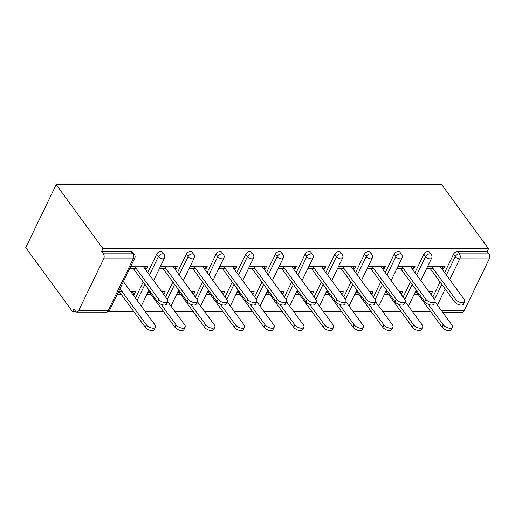 <?xml version="1.0" encoding="UTF-8"?>
<svg xmlns="http://www.w3.org/2000/svg" width="515" height="515" viewBox="0 0 515 515"><rect width="100%" height="100%" fill="white"/><g stroke="black" fill="none" stroke-linecap="round" stroke-linejoin="round"><path stroke-width="0.77" d="M106.438 312.096A3.547 3.547 0 0 0 109.637 310.088A3.547 1.802 25.8 0 1 108.073 310.783L133.185 258.839L103.689 258.839L78.576 310.783L108.073 310.783A3.547 2.111 -90 0 1 106.438 312.096L76.941 312.09A3.547 2.111 -90 0 1 75.608 311.298L73.864 308.91L72.531 311.659L75.93 311.659M108.137 311.665L133.874 311.665M145.333 311.665L163.558 311.665M175.023 311.672L193.247 311.672M204.706 311.672L222.937 311.672M234.396 311.672L252.62 311.672M264.086 311.678L282.31 311.678M293.769 311.678L312 311.678M323.459 311.678L341.69 311.684M353.148 311.684L371.373 311.684M382.838 311.684L401.063 311.684M412.521 311.684L430.752 311.691M72.531 311.659L25.75 247.606L56.187 184.647L441.748 184.679L488.529 248.732L102.968 248.706L56.187 184.647M130.881 266.146L147.921 266.146L146.769 268.534L145.243 266.442L143.267 266.442M134.705 266.442L130.733 266.442M130.855 291.844L135.496 291.844L134.344 294.226L132.819 292.14L131.067 292.14M119.609 292.134L118.315 292.134M160.564 266.146L177.611 266.146L176.452 268.534L174.926 266.442L172.956 266.442M164.394 266.442L160.423 266.442M161.819 291.844L165.186 291.844L164.034 294.232L162.508 292.14L162.038 292.14M149.298 292.14L147.998 292.14M190.254 266.146L207.294 266.152L206.142 268.534L204.616 266.448L202.646 266.448M194.078 266.442L190.112 266.442M191.509 291.844L194.876 291.844L193.724 294.232L192.192 292.14L191.728 292.14M178.982 292.14L177.688 292.14M219.944 266.152L236.984 266.152L235.831 268.54L234.306 266.448L232.329 266.448M223.768 266.448L219.802 266.448M221.199 291.851L224.559 291.851L223.407 294.232L221.881 292.147L221.411 292.147M208.672 292.14L207.378 292.14M249.633 266.152L266.673 266.152L265.521 268.54L263.989 266.448L262.019 266.448M253.457 266.448L249.485 266.448M250.882 291.851L254.249 291.851L253.097 294.239L251.571 292.147L251.101 292.147M238.361 292.147L237.067 292.147M279.317 266.158L296.363 266.158L295.204 268.54L293.679 266.455L291.709 266.455M283.141 266.455L279.175 266.455M280.572 291.851L283.939 291.851L282.786 294.239L281.261 292.147L280.791 292.147M268.045 292.147L266.751 292.147M309.006 266.158L326.047 266.158L324.894 268.547L323.369 266.455L321.392 266.455M312.83 266.455L308.865 266.455M310.262 291.857L313.629 291.857L312.47 294.239L310.944 292.153L310.474 292.153M297.734 292.153L296.44 292.153M338.696 266.158L355.736 266.158L354.584 268.547L353.058 266.455L351.082 266.455M342.52 266.455L338.548 266.455M339.952 291.857L343.312 291.857L342.16 294.245L340.634 292.153L340.164 292.153M327.424 292.153L326.13 292.153M368.38 266.165L385.426 266.165L384.274 268.553L382.742 266.461L380.772 266.461M372.21 266.461L368.238 266.461M369.635 291.857L373.002 291.863L371.849 294.245L370.324 292.153L369.854 292.153M357.114 292.153L355.82 292.153M398.069 266.165L415.109 266.165L413.957 268.553L412.431 266.461L410.461 266.461M401.893 266.461L397.928 266.461M399.325 291.863L402.691 291.863L401.539 294.252L400.007 292.159L399.543 292.159M386.797 292.159L385.503 292.159M441.567 310.809L464.137 310.815L489.25 258.871L459.753 258.865L449.737 279.594M444.638 272.609L453.515 254.236A3.547 2.215 -36.1 0 1 457.7 251.487L459.444 253.876L488.947 253.876L487.203 251.487L488.529 248.732M457.7 251.487L487.203 251.487M488.947 253.876A3.547 2.111 90 0 1 489.25 258.871M464.137 310.815A3.547 2.111 90 0 1 462.502 312.122L442.527 312.122M427.759 266.165L444.799 266.171L443.647 268.553L442.121 266.467L440.145 266.461M431.583 266.461L427.617 266.461M429.014 291.863L432.375 291.863L431.222 294.252L429.697 292.159L429.227 292.159M416.487 292.159L415.193 292.159M426.607 268.553L433.109 268.553M441.677 268.553L443.647 268.553M417.556 291.863L415.335 291.863M414.182 294.252L418.013 294.252M430.759 294.252L431.222 294.252M135.426 298.101L143.189 282.027M147.754 272.59L156.637 254.217A3.547 2.215 -36.1 0 1 160.822 251.462A3.547 2.215 -36.1 0 1 162.36 252.125L164.105 254.513A3.547 2.215 -36.1 0 0 162.566 253.85A3.547 2.215 143.9 0 0 158.382 256.605L156.637 254.217M102.968 248.706L101.635 251.455L131.138 251.462A3.547 2.215 -36.1 0 1 132.67 252.118L134.415 254.507A3.547 2.215 -36.1 0 0 132.883 253.85L131.138 251.462M432.812 297.065L440.074 282.053M159.412 268.534L165.92 268.534M174.482 268.534L176.452 268.534M146.994 294.226L150.824 294.226M163.564 294.232L164.034 294.232M150.361 291.844L148.146 291.844M195.307 297.046L202.569 282.033M207.133 272.59L216.01 254.217A3.547 2.215 -36.1 0 1 220.201 251.468A3.547 2.215 -36.1 0 1 221.733 252.125L223.478 254.513A3.547 2.215 -36.1 0 0 221.946 253.856A3.547 2.215 143.9 0 0 217.761 256.612L216.01 254.217M218.791 268.534L225.293 268.54M233.855 268.54L235.831 268.54M206.367 294.232L210.197 294.232M222.937 294.232L223.407 294.232M209.74 291.851L207.519 291.851M254.687 297.052L261.942 282.04M266.506 272.596L275.39 254.223A3.547 2.215 -36.1 0 1 279.574 251.475A3.547 2.215 -36.1 0 1 281.113 252.131L282.857 254.519A3.547 2.215 -36.1 0 0 281.319 253.863A3.547 2.215 143.9 0 0 277.134 256.612L275.39 254.223M278.164 268.54L284.673 268.54M293.235 268.54L295.204 268.54M265.74 294.239L269.577 294.239M282.317 294.239L282.786 294.239M269.113 291.851L266.899 291.851M314.06 297.058L321.321 282.04M325.886 272.602L334.763 254.23A3.547 2.215 -36.1 0 1 338.954 251.475A3.547 2.215 -36.1 0 1 340.486 252.138L342.23 254.526A3.547 2.215 -36.1 0 0 340.698 253.863A3.547 2.215 143.9 0 0 336.507 256.618L334.763 254.23M337.537 268.547L344.046 268.547M352.608 268.547L354.584 268.547M325.12 294.245L328.95 294.245M341.69 294.245L342.16 294.245M328.486 291.857L326.272 291.857M373.439 297.065L380.694 282.046M385.259 272.602L394.142 254.236A3.547 2.215 -36.1 0 1 398.327 251.481A3.547 2.215 -36.1 0 1 399.859 252.138L401.61 254.532A3.547 2.215 -36.1 0 0 400.071 253.869A3.547 2.215 143.9 0 0 395.887 256.625L394.142 254.236M396.917 268.553L403.419 268.553M411.987 268.553L413.957 268.553M384.493 294.245L388.329 294.245M401.069 294.252L401.539 294.252M387.866 291.863L385.645 291.863M403.123 297.065L410.384 282.046M414.948 272.609L423.832 254.236A3.547 2.215 -36.1 0 1 428.017 251.481A3.547 2.215 -36.1 0 1 429.549 252.144L431.293 254.532A3.547 2.215 -36.1 0 0 429.761 253.869A3.547 2.215 143.9 0 0 425.577 256.625L423.832 254.236M354.809 294.245L358.64 294.245M371.379 294.245L371.849 294.245M358.176 291.857L355.962 291.857M367.227 268.547L373.736 268.547M382.297 268.547L384.274 268.553M343.75 297.058L351.011 282.046M355.569 272.602L364.453 254.23A3.547 2.215 -36.1 0 1 368.637 251.481A3.547 2.215 -36.1 0 1 370.176 252.138L371.92 254.526A3.547 2.215 -36.1 0 0 370.382 253.869A3.547 2.215 143.9 0 0 366.197 256.618L364.453 254.23M295.43 294.239L299.26 294.239M312.006 294.239L312.47 294.239M298.803 291.857L296.582 291.857M307.854 268.547L314.356 268.547M322.924 268.547L324.894 268.547M284.37 297.058L291.632 282.04M296.196 272.596L305.08 254.23A3.547 2.215 -36.1 0 1 309.264 251.475A3.547 2.215 -36.1 0 1 310.796 252.131L312.541 254.519A3.547 2.215 -36.1 0 0 311.009 253.863A3.547 2.215 143.9 0 0 306.824 256.618L305.08 254.23M236.057 294.239L239.887 294.239M252.627 294.239L253.097 294.239M239.424 291.851L237.209 291.851M248.475 268.54L254.983 268.54M263.545 268.54L265.521 268.54M224.997 297.052L232.259 282.033M236.823 272.596L245.7 254.223A3.547 2.215 -36.1 0 1 249.884 251.468A3.547 2.215 -36.1 0 1 251.423 252.131L253.168 254.519A3.547 2.215 -36.1 0 0 251.629 253.856A3.547 2.215 143.9 0 0 247.445 256.612L245.7 254.223M176.677 294.232L180.507 294.232M193.254 294.232L193.724 294.232M180.05 291.844L177.83 291.844M189.102 268.534L195.603 268.534M204.172 268.534L206.142 268.534M165.624 297.046L172.879 282.033M177.443 272.59L186.327 254.217A3.547 2.215 -36.1 0 1 190.511 251.462A3.547 2.215 -36.1 0 1 192.044 252.125L193.788 254.513A3.547 2.215 -36.1 0 0 192.256 253.856A3.547 2.215 143.9 0 0 188.072 256.605L186.327 254.217M117.304 294.226L121.134 294.226M132.593 294.226L134.344 294.226M122.287 291.838L118.456 291.838M129.722 268.527L136.23 268.527M144.792 268.534L146.769 268.534M101.635 251.455L103.38 253.844L132.883 253.85A3.547 2.111 -90 0 1 133.185 258.839A3.547 1.802 25.8 0 0 134.743 258.144A3.547 3.547 0 0 0 134.415 254.507M103.689 258.839A3.547 2.111 -90 0 0 103.38 253.844M76.941 312.09A3.547 2.111 -90 0 0 78.576 310.783M464.665 301.648L463.513 304.037A5.324 2.704 -154.2 0 1 459.406 304.835A5.324 2.704 -154.2 0 1 454.436 301.719L455.588 299.331A5.324 2.704 25.8 0 0 460.558 302.453A5.324 2.704 25.8 0 0 464.665 301.648A5.324 2.704 25.8 0 0 464.15 299.331L439.932 266.171M454.436 301.719L430.212 268.553M455.588 299.331L431.364 266.165M452.331 327.16L451.179 329.549A5.324 2.704 -154.2 0 1 447.072 330.353A5.324 2.704 -154.2 0 1 442.102 327.231L443.254 324.843A5.324 2.704 25.8 0 0 448.224 327.965A5.324 2.704 25.8 0 0 452.331 327.16A5.324 2.704 25.8 0 0 451.822 324.843L434.937 301.732M428.28 304.346L443.254 324.843M416.268 291.863L442.102 327.231M434.975 301.648L433.823 304.03A5.324 2.704 -154.2 0 1 429.716 304.835A5.324 2.704 -154.2 0 1 424.746 301.713L425.899 299.331A5.324 2.704 25.8 0 0 430.875 302.447A5.324 2.704 25.8 0 0 434.975 301.648A5.324 2.704 25.8 0 0 434.467 299.331L410.243 266.165M424.746 301.713L400.528 268.553M425.899 299.331L401.681 266.165M405.286 301.642L404.133 304.03A5.324 2.704 -154.2 0 1 400.033 304.835A5.324 2.704 -154.2 0 1 395.063 301.713L396.215 299.324A5.324 2.704 25.8 0 0 401.185 302.447A5.324 2.704 25.8 0 0 405.286 301.642A5.324 2.704 25.8 0 0 404.777 299.331L380.553 266.165M395.063 301.713L370.839 268.547M396.215 299.324L371.991 266.165M375.602 301.642L374.45 304.03A5.324 2.704 -154.2 0 1 370.343 304.829A5.324 2.704 -154.2 0 1 365.373 301.713L366.526 299.324A5.324 2.704 25.8 0 0 371.495 302.447A5.324 2.704 25.8 0 0 375.602 301.642A5.324 2.704 25.8 0 0 375.087 299.324L350.87 266.158M365.373 301.713L341.149 268.547M366.526 299.324L342.301 266.158M345.913 301.642L344.76 304.024A5.324 2.704 -154.2 0 1 340.653 304.829A5.324 2.704 -154.2 0 1 335.683 301.706L336.836 299.324A5.324 2.704 25.8 0 0 341.806 302.44A5.324 2.704 25.8 0 0 345.913 301.642A5.324 2.704 25.8 0 0 345.404 299.324L321.18 266.158M335.683 301.706L311.459 268.547M336.836 299.324L312.618 266.158M316.223 301.636L315.071 304.024A5.324 2.704 -154.2 0 1 310.963 304.829A5.324 2.704 -154.2 0 1 305.994 301.706L307.152 299.318A5.324 2.704 25.8 0 0 312.122 302.44A5.324 2.704 25.8 0 0 316.223 301.636A5.324 2.704 25.8 0 0 315.714 299.318L291.49 266.158M305.994 301.706L281.776 268.54M307.152 299.318L282.928 266.158M422.641 327.16L421.489 329.549A5.324 2.704 -154.2 0 1 417.382 330.347A5.324 2.704 -154.2 0 1 412.412 327.231L413.571 324.843A5.324 2.704 25.8 0 0 418.541 327.958A5.324 2.704 25.8 0 0 422.641 327.16A5.324 2.704 25.8 0 0 422.133 324.843L405.247 301.726M398.597 304.339L413.571 324.843M386.585 291.863L412.412 327.231M392.958 327.16L391.799 329.542A5.324 2.704 -154.2 0 1 387.698 330.347A5.324 2.704 -154.2 0 1 382.729 327.225L383.881 324.843A5.324 2.704 25.8 0 0 388.851 327.958A5.324 2.704 25.8 0 0 392.958 327.16A5.324 2.704 25.8 0 0 392.443 324.843L375.564 301.726M368.907 304.339L383.881 324.843M356.895 291.857L382.729 327.225M363.268 327.154L362.116 329.542A5.324 2.704 -154.2 0 1 358.009 330.34A5.324 2.704 -154.2 0 1 353.039 327.225L354.191 324.836A5.324 2.704 25.8 0 0 359.161 327.958A5.324 2.704 25.8 0 0 363.268 327.154A5.324 2.704 25.8 0 0 362.753 324.836L345.874 301.719M339.218 304.339L354.191 324.836M327.205 291.857L353.039 327.225M333.578 327.154L332.426 329.536A5.324 2.704 -154.2 0 1 328.319 330.34A5.324 2.704 -154.2 0 1 323.349 327.218L324.502 324.836A5.324 2.704 25.8 0 0 329.471 327.952A5.324 2.704 25.8 0 0 333.578 327.154A5.324 2.704 25.8 0 0 333.07 324.836L316.184 301.719M309.534 304.333L324.502 324.836M297.522 291.857L323.349 327.218M303.889 327.147L302.736 329.536A5.324 2.704 -154.2 0 1 298.636 330.34A5.324 2.704 -154.2 0 1 293.666 327.218L294.818 324.83A5.324 2.704 25.8 0 0 299.788 327.952A5.324 2.704 25.8 0 0 303.889 327.147A5.324 2.704 25.8 0 0 303.38 324.836L286.495 301.719M279.845 304.333L294.818 324.83M267.832 291.851L293.666 327.218M286.54 301.636L285.381 304.024A5.324 2.704 -154.2 0 1 281.28 304.822A5.324 2.704 -154.2 0 1 276.31 301.706L277.463 299.318A5.324 2.704 25.8 0 0 282.432 302.44A5.324 2.704 25.8 0 0 286.54 301.636A5.324 2.704 25.8 0 0 286.025 299.318L261.8 266.152M276.31 301.706L252.086 268.54M277.463 299.318L253.238 266.152M274.205 327.147L273.053 329.536A5.324 2.704 -154.2 0 1 268.946 330.334A5.324 2.704 -154.2 0 1 263.976 327.218L265.128 324.83A5.324 2.704 25.8 0 0 270.098 327.952A5.324 2.704 25.8 0 0 274.205 327.147A5.324 2.704 25.8 0 0 273.69 324.83L256.811 301.713M250.155 304.333L265.128 324.83M238.142 291.851L263.976 327.218M256.85 301.636L255.698 304.017A5.324 2.704 -154.2 0 1 251.59 304.822A5.324 2.704 -154.2 0 1 246.621 301.7L247.773 299.318A5.324 2.704 25.8 0 0 252.743 302.434A5.324 2.704 25.8 0 0 256.85 301.636A5.324 2.704 25.8 0 0 256.335 299.318L232.117 266.152M246.621 301.7L222.396 268.54M247.773 299.318L223.549 266.152M244.516 327.147L243.363 329.529A5.324 2.704 -154.2 0 1 239.256 330.334A5.324 2.704 -154.2 0 1 234.286 327.212L235.439 324.83A5.324 2.704 25.8 0 0 240.408 327.946A5.324 2.704 25.8 0 0 244.516 327.147A5.324 2.704 25.8 0 0 244.007 324.83L227.121 301.713M220.465 304.326L235.439 324.83M208.453 291.851L234.286 327.212M227.16 301.629L226.008 304.017A5.324 2.704 -154.2 0 1 221.901 304.816A5.324 2.704 -154.2 0 1 216.931 301.7L218.083 299.312A5.324 2.704 25.8 0 0 223.053 302.434A5.324 2.704 25.8 0 0 227.16 301.629A5.324 2.704 25.8 0 0 226.651 299.312L202.427 266.152M216.931 301.7L192.713 268.534M218.083 299.312L193.865 266.152M214.826 327.141L213.674 329.529A5.324 2.704 -154.2 0 1 209.566 330.334A5.324 2.704 -154.2 0 1 204.597 327.212L205.755 324.823A5.324 2.704 25.8 0 0 210.725 327.946A5.324 2.704 25.8 0 0 214.826 327.141A5.324 2.704 25.8 0 0 214.317 324.823L197.432 301.713M190.782 304.326L205.755 324.823M178.769 291.844L204.597 327.212M197.47 301.629L196.318 304.017A5.324 2.704 -154.2 0 1 192.217 304.816A5.324 2.704 -154.2 0 1 187.248 301.7L188.4 299.312A5.324 2.704 25.8 0 0 193.37 302.427A5.324 2.704 25.8 0 0 197.47 301.629A5.324 2.704 25.8 0 0 196.962 299.312L172.737 266.146M187.248 301.7L163.023 268.534M188.4 299.312L164.176 266.146M185.143 327.141L183.984 329.529A5.324 2.704 -154.2 0 1 179.883 330.327A5.324 2.704 -154.2 0 1 174.913 327.212L176.066 324.823A5.324 2.704 25.8 0 0 181.035 327.946A5.324 2.704 25.8 0 0 185.143 327.141A5.324 2.704 25.8 0 0 184.628 324.823L167.742 301.706M161.092 304.32L176.066 324.823M149.08 291.844L174.913 327.212M167.787 301.623L166.635 304.011A5.324 2.704 -154.2 0 1 162.528 304.816A5.324 2.704 -154.2 0 1 157.558 301.693L158.71 299.312A5.324 2.704 25.8 0 0 163.68 302.427A5.324 2.704 25.8 0 0 167.787 301.623A5.324 2.704 25.8 0 0 167.272 299.312L143.054 266.146M157.558 301.693L133.334 268.527M158.71 299.312L134.486 266.146M155.453 327.141L154.3 329.523A5.324 2.704 -154.2 0 1 150.193 330.327A5.324 2.704 -154.2 0 1 145.224 327.205L146.376 324.823A5.324 2.704 25.8 0 0 151.346 327.939A5.324 2.704 25.8 0 0 155.453 327.141A5.324 2.704 25.8 0 0 154.938 324.823L123.394 281.628M119.982 288.683L146.376 324.823M119.39 291.838L145.224 327.205M445.172 289.031L437.402 305.105M446.383 274.997L455.26 256.625A3.547 2.215 143.9 0 1 459.444 253.876A3.547 2.111 90 0 1 459.753 258.865A3.547 1.802 -154.2 0 1 455.26 256.625L453.515 254.236M434.557 299.46L441.819 284.441M416.693 274.997L425.577 256.625A3.547 1.802 -154.2 0 0 430.064 258.865A3.547 1.802 25.8 0 0 431.622 258.17A3.547 3.547 0 0 0 431.293 254.532M404.867 299.46L412.129 284.441M375.178 299.453L382.439 284.435M387.003 274.997L395.887 256.625A3.547 1.802 -154.2 0 0 400.374 258.865A3.547 1.802 25.8 0 0 401.938 258.17A3.547 3.547 0 0 0 401.61 254.532M345.494 299.453L352.756 284.435M357.32 274.991L366.197 256.618A3.547 1.802 -154.2 0 0 370.691 258.858A3.547 1.802 25.8 0 0 372.248 258.163A3.547 3.547 0 0 0 371.92 254.526M315.804 299.447L323.066 284.428M327.63 274.991L336.507 256.618A3.547 1.802 -154.2 0 0 341.001 258.858A3.547 1.802 25.8 0 0 342.559 258.163A3.547 3.547 0 0 0 342.23 254.526M286.115 299.447L293.376 284.428M297.94 274.984L306.824 256.618A3.547 1.802 -154.2 0 0 311.311 258.858A3.547 1.802 25.8 0 0 312.869 258.163A3.547 3.547 0 0 0 312.541 254.519M256.431 299.447L263.686 284.428M268.251 274.984L277.134 256.612A3.547 1.802 -154.2 0 0 281.628 258.852A3.547 1.802 25.8 0 0 283.186 258.157A3.547 3.547 0 0 0 282.857 254.519M226.742 299.44L234.003 284.422M238.567 274.984L247.445 256.612A3.547 1.802 -154.2 0 0 251.938 258.852A3.547 1.802 25.8 0 0 253.496 258.157A3.547 3.547 0 0 0 253.168 254.519M197.052 299.44L204.313 284.422M208.878 274.978L217.761 256.612A3.547 1.802 -154.2 0 0 222.248 258.845A3.547 1.802 25.8 0 0 223.806 258.157A3.547 3.547 0 0 0 223.478 254.513M167.362 299.44L174.624 284.422M179.188 274.978L188.072 256.605A3.547 1.802 -154.2 0 0 192.559 258.845A3.547 1.802 25.8 0 0 194.123 258.15A3.547 3.547 0 0 0 193.788 254.513M137.17 300.49L144.94 284.415M149.498 274.978L158.382 256.605A3.547 1.802 -154.2 0 0 162.875 258.845A3.547 1.802 25.8 0 0 164.433 258.15A3.547 3.547 0 0 0 164.105 254.513M408.447 306.11L416.217 290.035M420.781 280.598L431.622 258.17M378.763 306.11L386.533 290.035M391.097 280.591L401.938 258.17M349.073 306.103L356.844 290.035M361.408 280.591L372.248 258.163M319.384 306.103L327.154 290.029M331.718 280.591L342.559 258.163M289.7 306.097L297.464 290.029M302.028 280.585L312.869 258.163M260.011 306.097L267.781 290.029M272.345 280.585L283.186 258.157M230.321 306.097L238.091 290.022M242.655 280.585L253.496 258.157M200.631 306.09L208.401 290.022M212.965 280.578L223.806 258.157M170.948 306.09L178.718 290.016M183.282 280.578L194.123 258.15M141.258 306.09L149.028 290.016M153.592 280.578L164.433 258.15M109.637 310.088L134.743 258.144"/></g></svg>
